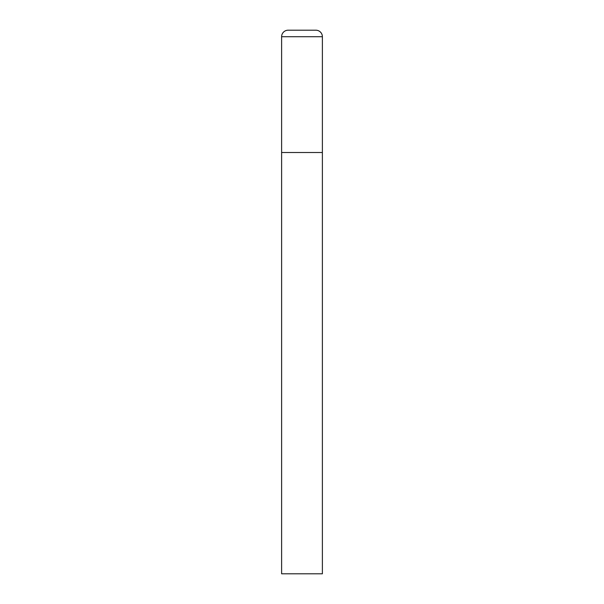 <?xml version="1.0" encoding="UTF-8"?>
<svg xmlns="http://www.w3.org/2000/svg" width="604" height="604" viewBox="0 0 604 604"><rect width="100%" height="100%" fill="white"/><g stroke="black" fill="none" stroke-linecap="round" stroke-linejoin="round"><path stroke-width="0.91" d="M281.615 36.723L281.615 573.8L322.385 573.8L322.385 152.51L281.615 152.51L322.385 152.51L322.385 36.723A6.523 6.523 0 0 0 315.862 30.2L288.138 30.2A6.523 6.523 0 0 0 281.615 36.723L322.385 36.723"/></g></svg>
